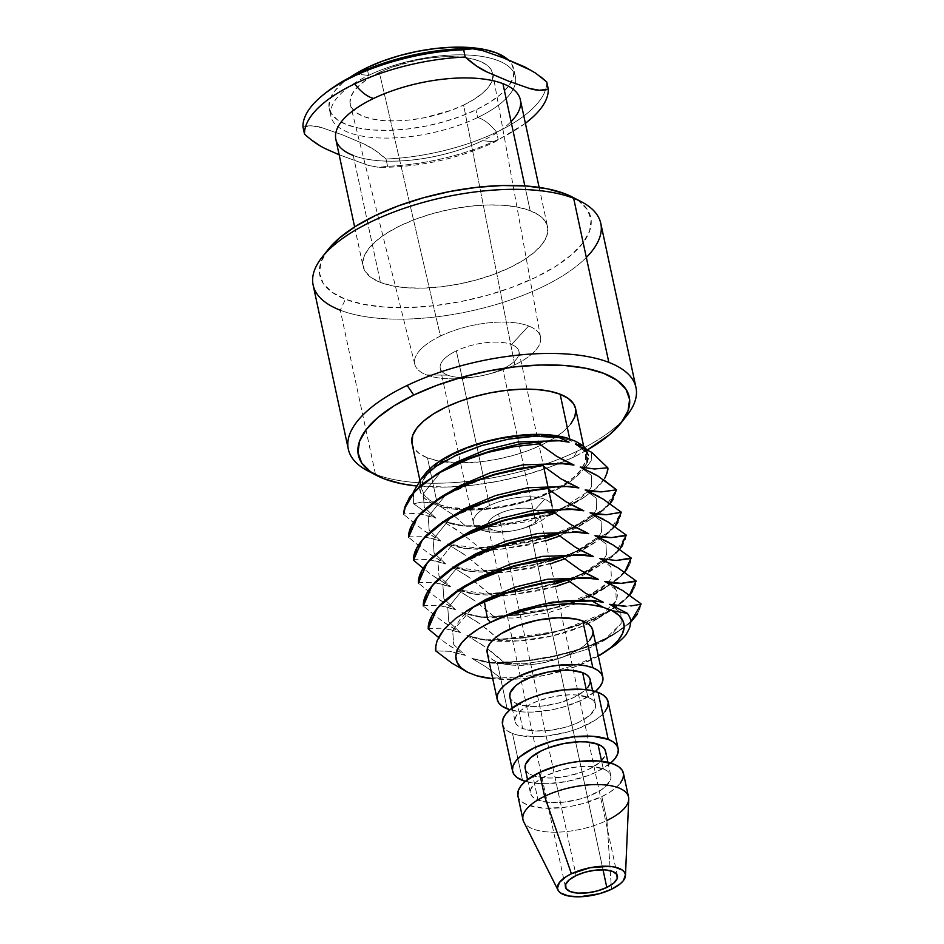 <?xml version="1.0" encoding="UTF-8"?>
<svg xmlns="http://www.w3.org/2000/svg" width="944" height="944" viewBox="0 0 944 944"><rect width="100%" height="100%" fill="white"/><g stroke="black" fill="none" stroke-linecap="round" stroke-linejoin="round"><path stroke-width="0.71" stroke-dasharray="4.72 3.54" d="M496.615 132.172A124.23 49.336 167.9 0 0 545.49 89.963A124.23 49.336 167.9 0 0 546.741 81.939A124.23 49.336 167.9 0 1 496.615 132.172C490.207 124.136 483.883 119.263 477.652 117.552A94.353 37.465 -12.1 0 1 384.692 138.084A94.353 37.465 -12.1 0 1 330.884 116.242A94.353 37.465 -12.1 0 1 368.632 75.367L367.322 69.278L368.632 75.367L356.336 74.175L368.632 75.367A94.353 37.465 -12.1 0 1 461.581 54.835A94.353 37.465 -12.1 0 1 515.389 76.688A94.353 37.465 -12.1 0 1 515.282 83.674A94.353 37.465 -12.1 0 1 477.652 117.552A94.353 37.465 -12.1 0 1 348.301 132.361A94.353 37.465 -12.1 0 1 368.632 75.367A94.353 37.465 -12.1 0 1 497.984 60.569A94.353 37.465 -12.1 0 1 477.652 117.552L476 109.858L477.652 117.552C483.883 119.263 490.207 124.136 496.615 132.172L498.172 139.441L496.615 132.172A124.23 49.336 167.9 0 1 386.025 159.017L387.583 166.286L378.615 167.348L368.632 165.495L339.144 154.769L368.632 165.495L380.42 167.407L387.583 166.286L386.025 159.017A124.23 49.336 167.9 0 0 496.615 132.172M525.383 123.275A124.23 49.336 -12.1 0 1 498.172 139.441A124.23 49.336 -12.1 0 1 387.583 166.286A124.23 49.336 -12.1 0 0 498.172 139.441L494.88 141.942L498.172 139.441M349.787 77.467A94.353 37.465 167.9 0 0 329.244 108.536A94.353 37.465 167.9 0 0 383.052 130.39A94.353 37.465 167.9 0 0 476 109.858L489.547 102.448L500.485 94.518L508.391 86.364L512.958 78.293L513.996 70.635L511.495 63.673L508.014 59.661A94.353 37.465 167.9 0 1 513.737 68.983L515.389 76.688M335.84 139.334A94.353 37.465 167.9 0 0 353.257 155.453L380.479 282.445A94.353 37.465 -12.1 0 1 363.062 266.326A94.353 37.465 -12.1 0 1 422.947 216.577A94.353 37.465 -12.1 0 1 530.15 210.654L524.852 185.909L530.15 210.654L539.354 215.456L545.313 221.462L547.827 228.424L546.777 236.083L542.222 244.142L534.316 252.296L523.377 260.237L509.819 267.636L494.172 274.244L477.039 279.778L459.055 284.026L440.942 286.846L423.372 288.109L407.029 287.778L392.551 285.867L380.479 282.445L371.275 277.642L365.316 271.636L362.803 264.674L363.853 257.016L368.42 248.956L376.314 240.803L387.252 232.861L400.811 225.451L416.457 218.855L433.603 213.32L451.574 209.072L469.699 206.252L487.257 204.978L503.6 205.308L518.079 207.232L530.15 210.654A94.353 37.465 -12.1 0 1 547.567 226.772A94.353 37.465 -12.1 0 1 487.694 276.521A94.353 37.465 -12.1 0 1 380.479 282.445L353.257 155.453A94.353 37.465 167.9 0 0 482.596 140.644A94.353 37.465 167.9 0 0 520.345 99.781M440.423 336.076A64.334 25.547 -12.1 0 1 528.616 325.975A64.334 25.547 -12.1 0 1 540.558 337.291A64.334 25.547 -12.1 0 1 514.751 364.832L463.61 105.067A72.9 28.957 167.9 0 0 492.851 73.844A72.9 28.957 167.9 0 0 465.888 57.667A72.9 28.957 167.9 0 0 379.37 72.464L440.423 336.076A64.334 25.547 167.9 0 0 426.57 374.933A64.334 25.547 167.9 0 0 476.791 376.632A64.334 25.547 167.9 0 0 489.063 374.001A64.334 25.547 167.9 0 0 514.751 364.832A64.334 25.547 167.9 0 0 528.616 325.975L511.518 344.548A40.226 15.977 -12.1 0 1 502.845 368.856A40.226 15.977 -12.1 0 1 486.774 374.579A40.226 15.977 -12.1 0 1 479.104 376.231A40.226 15.977 -12.1 0 1 447.704 375.157L426.57 374.933L447.704 375.157A40.226 15.977 167.9 0 0 502.845 368.856A40.226 15.977 167.9 0 0 518.94 351.428A40.226 15.977 167.9 0 0 511.518 344.548A40.226 15.977 167.9 0 0 456.365 350.861L483.67 478.219L456.365 350.861A40.226 15.977 167.9 0 0 440.27 368.29A40.226 15.977 167.9 0 0 447.704 375.157A40.226 15.977 -12.1 0 1 456.365 350.861A40.226 15.977 -12.1 0 1 511.518 344.548L528.616 325.975A64.334 25.547 167.9 0 0 440.423 336.076L379.37 72.464A72.9 28.957 167.9 0 0 350.283 104.406A72.9 28.957 167.9 0 0 392.197 120.938A72.9 28.957 167.9 0 0 463.61 105.067L514.751 364.832A64.334 25.547 -12.1 0 1 426.57 374.933A64.334 25.547 -12.1 0 1 414.77 364.254A64.334 25.547 -12.1 0 1 440.423 336.076M328.217 249.452A138.52 55.012 167.9 0 0 345.433 299.248L340.288 310.21L375.464 474.301A147.099 58.422 -12.1 0 1 372.538 473.109M489.535 505.559A40.226 15.977 -12.1 0 1 544.676 499.246A40.226 15.977 -12.1 0 1 552.098 506.114A40.226 15.977 -12.1 0 1 551.131 511.518A40.226 15.977 -12.1 0 1 536.015 523.542L502.845 368.856L536.015 523.542A40.226 15.977 167.9 0 0 551.131 511.518A40.226 15.977 167.9 0 0 544.676 499.246L535 509.748A26.585 10.561 -12.1 0 1 539.378 512.958A26.585 10.561 167.9 0 0 535 509.748A26.585 10.561 167.9 0 0 498.55 513.925L500.237 521.796L498.55 513.925A26.585 10.561 167.9 0 0 487.918 525.442A26.585 10.561 167.9 0 0 492.815 529.985L480.862 529.855A40.226 15.977 167.9 0 0 512.262 530.917A40.226 15.977 167.9 0 0 519.943 529.277A40.226 15.977 167.9 0 0 536.015 523.542A40.226 15.977 -12.1 0 1 480.862 529.855L492.815 529.985A26.585 10.561 167.9 0 0 529.277 525.82A26.585 10.561 -12.1 0 1 518.645 529.608A26.585 10.561 -12.1 0 1 513.583 530.693A26.585 10.561 -12.1 0 1 492.815 529.985A26.585 10.561 -12.1 0 1 498.55 513.925A26.585 10.561 -12.1 0 1 535 509.748L544.676 499.246A40.226 15.977 167.9 0 0 489.535 505.559A40.226 15.977 167.9 0 0 479.375 529.218A40.226 15.977 -12.1 0 1 473.44 522.976A40.226 15.977 -12.1 0 1 489.535 505.559L488.591 501.181L489.535 505.559M483.694 478.301L488.579 501.099L483.694 478.301M313.137 285.076A147.099 58.422 167.9 0 0 340.288 310.21A147.099 58.422 167.9 0 0 507.435 300.971A147.099 58.422 167.9 0 0 600.797 223.409M539.39 512.981A26.585 10.561 -12.1 0 1 529.277 525.82A26.585 10.561 167.9 0 0 539.909 514.291A26.585 10.561 167.9 0 0 539.39 512.981M367.782 470.855A147.099 58.422 167.9 0 0 375.464 474.301A147.099 58.422 167.9 0 0 577.126 451.22L573.822 457.002A138.52 55.012 -12.1 0 1 416.056 485.959L446.89 487.057L472.684 485.204L499.293 481.062L525.678 474.82L550.848 466.69L573.822 457.002L577.126 451.22A147.099 58.422 167.9 0 0 627.111 415.266M500.261 521.89L505.146 544.676L500.261 521.89M505.158 544.771L510.043 567.556L505.158 544.771M510.067 567.651L514.952 590.437L510.067 567.651M514.964 590.472L576.076 875.56L514.964 590.472M603.015 869.79L529.277 525.82L603.015 869.79M412.032 443.562A83.627 33.217 167.9 0 0 427.455 457.852L437.355 504.037A83.627 33.217 -12.1 0 1 421.933 489.747A83.627 33.217 -12.1 0 1 428.977 471.622L422.629 481.499L421.697 488.284L423.927 494.455L429.213 499.777L437.355 504.037L427.455 457.852A83.627 33.217 167.9 0 0 443.409 461.781M570.034 440.4L569.739 439.043L570.034 440.4L578.176 444.659L583.475 449.981L585.693 456.153L584.761 462.938L580.725 470.088L573.716 477.31L564.016 484.343L552.004 490.915L538.139 496.756L522.941 501.665L507.011 505.441L490.951 507.931L468.059 509.087A83.627 33.217 -12.1 0 0 550.258 491.741A83.627 33.217 -12.1 0 0 585.469 454.689A83.627 33.217 -12.1 0 0 578.578 444.943A83.627 33.217 -12.1 0 0 570.034 440.4A83.627 33.217 -12.1 0 0 428.977 471.611L443.373 460.082L455.386 453.521L469.251 447.668L484.449 442.771L500.379 438.995L516.439 436.494L532.015 435.373L546.493 435.668L559.332 437.367L570.034 440.4M606.945 820.454L611.476 889.26L606.945 820.454A53.985 21.441 -12.1 0 1 523.719 821.787A53.985 21.441 167.9 0 0 606.945 820.454L601.835 796.594L606.945 820.454A53.985 21.441 167.9 0 0 628.728 799.273M517.867 795.839A53.985 21.441 167.9 0 0 548.653 808.347A53.985 21.441 167.9 0 0 601.835 796.594L609.588 792.358L615.842 787.815L620.361 783.154M525.053 767.791L526.15 770.835L528.746 773.443L532.758 775.543L538.033 800.17A41.111 16.331 -12.1 0 1 530.445 793.149A41.111 16.331 -12.1 0 1 556.547 771.46A41.111 16.331 -12.1 0 1 603.263 768.888L601.623 761.253L603.263 768.888A41.111 16.331 -12.1 0 1 610.851 775.909A41.111 16.331 -12.1 0 1 584.761 797.586A41.111 16.331 -12.1 0 1 538.033 800.17L532.758 775.543L544.322 777.868L551.449 778.009L567.002 776.228L582.306 771.968L589.127 769.089L599.794 762.398L605.222 755.33L605.576 751.33A41.111 16.331 167.9 0 1 579.474 772.959A41.111 16.331 167.9 0 1 532.758 775.543A41.111 16.331 167.9 0 1 525.171 768.51M502.527 724.26A53.985 21.441 167.9 0 0 512.486 733.488L522.551 780.428L512.486 733.488L519.389 735.447L537.03 736.721L547.072 736.001L567.733 731.954L577.539 728.792L594.248 720.779L600.502 716.236L605.021 711.575M639.926 608.491L640.952 603.747C639.017 617.116 624.362 630.002 596.974 642.392C605.222 639.513 615.795 633.2 628.692 623.441L637.53 613.388L639.926 608.491M630.722 622.167L628.798 623.925C615.901 633.695 605.328 640.008 597.08 642.888L597.08 642.888C590.614 646.451 575.734 651.1 552.464 656.835L528.062 660.859L504.084 662.558L528.085 660.352L552.334 656.34C575.628 650.605 590.507 645.956 596.974 642.392C568.559 654.369 537.561 660.93 503.978 662.063L491.175 651.466M626.049 606.249L641.047 604.231L637.601 613.942M625.211 539.862L626.238 535.106L614.461 554.211L584.572 572.725L613.978 554.812L622.816 544.759L625.211 539.862M626.344 535.602L622.887 545.302C622.426 546.741 619.488 550.069 614.084 555.296C601.186 565.055 590.614 571.38 582.365 574.247L567.297 580.076M620.302 516.982L621.329 512.226L609.553 531.33L579.675 549.856L609.069 531.932L617.919 521.879L620.302 516.982M614.933 526.599L609.187 532.416C596.278 542.175 585.705 548.499 577.468 551.367L562.388 557.208M606.426 514.728L621.435 512.722L617.99 522.433M509.819 696.932A41.111 16.331 167.9 0 0 517.406 703.953L522.693 728.591A41.111 16.331 -12.1 0 1 515.105 721.558A41.111 16.331 -12.1 0 1 541.195 699.882A41.111 16.331 -12.1 0 1 587.911 697.297L586.283 689.675L587.911 697.297A41.111 16.331 -12.1 0 1 595.499 704.33A41.111 16.331 -12.1 0 1 569.409 726.007A41.111 16.331 -12.1 0 1 522.693 728.591L517.406 703.953L528.982 706.289L536.098 706.431L543.756 705.876L559.485 702.796L573.775 697.51L584.454 690.819L587.888 687.267M487.21 652.859A53.985 21.441 167.9 0 0 497.181 662.086L507.199 708.85L497.181 662.086A53.985 21.441 167.9 0 0 558.518 658.688A53.985 21.441 167.9 0 0 592.773 630.226M595.369 691.468A53.985 21.441 -12.1 0 1 509.949 709.782L522.398 711.906L531.743 712.095L552.169 709.758L562.447 707.327L581.209 700.389L595.369 691.468M590.33 680.412L590.236 679.751M509.713 696.212L510.798 699.244L513.406 701.864L517.406 703.953A41.111 16.331 167.9 0 0 564.134 701.38A41.111 16.331 167.9 0 0 590.224 679.692M598.331 656.115L576.17 666.405L546.198 675.054L530.622 677.721L515.377 679.149L492.768 678.748A85.774 34.067 -12.1 0 0 598.331 656.115M487.069 651.915L488.508 655.903L491.918 659.337L497.181 662.086L512.368 665.142L531.767 664.6L542.139 662.995L562.235 657.39L578.932 649.378L585.197 644.835L589.717 640.174M592.325 635.56L592.797 630.297M485.11 677.721L500.65 678.004L526.15 676.352L552.11 671.774L576.867 664.588L598.614 655.313L609.458 649.083M603.405 602.319L595.463 600.785L603.405 602.319M595.393 600.773L594.649 600.679M532.723 564.831L560.476 557.326L577.362 550.883C548.948 562.86 517.937 569.409 484.355 570.554L508.474 568.843L532.723 564.831M549.939 561.102L532.841 565.326L508.438 569.35L484.461 571.049L471.563 559.957M537.62 587.711L565.373 580.206L582.259 573.751C553.845 585.728 522.846 592.289 489.263 593.434L513.371 591.723L537.62 587.711M554.848 583.97L537.75 588.206L513.347 592.23L489.37 593.918L476.46 582.837M630.12 562.73L631.135 557.987C631.335 583.321 558.73 615.901 494.172 616.302L518.303 614.591L542.576 610.579C565.798 604.856 580.678 600.195 587.239 596.596C595.463 593.729 606.013 587.428 618.898 577.669L627.725 567.627L630.12 562.73M631.241 558.482L627.784 568.194C627.323 569.621 624.385 572.961 618.969 578.188C606.119 587.923 595.522 594.248 587.203 597.163C580.749 600.714 565.881 605.352 542.599 611.087L518.221 615.11L494.278 616.798L481.369 605.718M635.017 585.61L636.044 580.867C636.244 606.201 563.639 638.781 499.069 639.182L523.212 637.471L547.485 633.459C570.695 627.736 585.587 623.075 592.148 619.476C600.36 616.609 610.921 610.296 623.807 600.549L632.633 590.507L635.017 585.61M629.648 595.227L623.878 601.068C611.016 610.803 600.431 617.128 592.1 620.043C585.658 623.583 570.79 628.232 547.508 633.967L523.129 637.991L499.175 639.678L486.278 628.598M636.15 581.362L632.692 591.074M630.71 622.78L629.577 628.09M615.665 644.681L598.614 655.313L576.867 664.588L552.11 671.774L526.15 676.352L500.65 678.004L486.125 666.983L471.788 658.346L495.246 663.514L523.885 663.809L556.948 658.829L587.003 649.248L609.529 636.752L621.152 623.465L620.845 612.739L609.671 604.325L620.845 612.739L621.152 623.465L603.334 640.964L587.003 649.248L556.948 658.829L523.885 663.809L492.107 663.148L471.788 658.346L485.157 662.192M608.231 702.572L608.101 701.699M502.373 723.316L503.813 727.305L507.223 730.739L512.486 733.488A53.985 21.441 167.9 0 0 573.822 730.09A53.985 21.441 167.9 0 0 608.089 701.628M587.911 697.297L591.923 699.398L594.519 702.006L595.617 705.05L595.157 708.389L589.729 715.446L579.061 722.136L572.241 725.016L564.772 727.423L549.042 730.503L534.257 730.916L522.693 728.591L518.681 726.491L516.085 723.883L514.987 720.85L515.448 717.511L517.43 713.994L520.876 710.443L531.555 703.752L538.375 700.873L553.668 696.613L569.22 694.831L576.347 694.973L587.911 697.297M479.045 603.299L461.557 617.046L452.707 631.029L453.71 644.587L465.321 655.431L450.005 651.289L435.821 650.935L450.005 651.289L465.321 655.431L453.71 644.587L452.707 631.029L473.227 607.134M437.214 640.445L438.995 636.622M444.046 629.341L455.893 618.249M598.496 579.439L590.732 577.94L598.496 579.439M590.484 577.905L589.752 577.799M428.222 628.846L441.013 639.43M449.155 645.519L465.321 655.431L446.878 643.879L438.547 637.471M593.587 556.559L585.823 555.06L593.587 556.559M585.575 555.025L584.843 554.919M474.148 580.43L465.18 586.566L447.81 608.148L448.801 621.707L460.412 632.551L447.043 628.716M461.12 588.431L470.372 583.156M444.258 622.651L460.412 632.551L441.981 620.999L423.313 605.965L436.116 616.55M428.116 628.35L443.574 628.22L460.412 632.551L448.801 621.707L447.81 608.148L465.156 586.578L468.318 584.253M588.69 533.679L580.926 532.18L588.69 533.679M580.678 532.145L579.946 532.05M469.239 557.55L460.271 563.686L442.901 585.268L443.892 598.826L455.504 609.682L442.134 605.836M456.223 565.55L503.506 544.759L557.314 533.773M439.349 599.77L455.504 609.682L437.072 598.13L418.404 583.085L431.207 593.67M423.207 605.47L438.677 605.34L455.504 609.682L443.892 598.826L442.901 585.268L460.247 563.71L463.41 561.385M583.781 510.798L576.017 509.3L583.781 510.798M575.769 509.264L575.038 509.17M464.33 534.67L458.501 538.505M434.441 576.89L450.607 586.802L438.995 575.946L438.004 562.388L455.35 540.829L438.004 562.388L438.995 575.946L450.607 586.802L437.237 582.955M451.315 542.67L460.566 537.396M413.507 560.205L426.299 570.801M578.884 487.918L571.12 486.42L578.884 487.918M570.872 486.384L570.129 486.29M459.433 511.79L450.465 517.937L433.095 539.508L434.087 553.066L445.698 563.922L432.328 560.075M446.406 519.79L493.7 499.01L547.496 488.013L562.518 486.007M429.544 554.01L445.698 563.922L427.266 552.37L408.599 537.325L421.402 547.921M413.401 559.709L428.859 559.58L445.698 563.922L434.087 553.066L433.095 539.508L450.441 517.949L453.604 515.625M573.976 465.05L566.211 463.539L573.976 465.05M565.963 463.504L565.232 463.41M454.524 488.909L445.556 495.057L428.187 516.639L429.178 530.198L440.789 541.042L427.42 537.195M441.509 496.922L488.791 476.13L542.599 465.144M424.635 531.13L440.789 541.042L422.357 529.49L403.69 514.445L416.493 525.041M408.492 536.829L423.962 536.699L440.789 541.042L429.178 530.198L428.187 516.639L445.544 495.069L448.695 492.744M559.639 536.027L593.941 513.713L596.632 509.076L596.195 498.125L585.15 489.936L596.195 498.125L596.632 509.076L593.941 513.701L578.802 526.575L562.482 534.859L532.416 544.428L499.364 549.42L490.16 549.856M463.421 553.868L447.255 543.956L489.971 549.856L467.575 548.759L447.255 543.956L460.625 547.803M545.042 538.222L527.814 542.47L503.471 546.482L479.564 548.169L540.676 539.402L591.758 518.563L609.954 503.659M493.134 549.762L499.364 549.42L545.62 540.924M564.547 558.907L598.838 536.581L601.529 531.956L601.092 521.005L590.059 512.816L601.092 521.005L601.529 531.956L598.85 536.581L583.711 549.455L567.379 557.739L537.325 567.309L504.261 572.3L495.069 572.737M468.318 576.749L452.164 566.837L494.88 572.737L472.484 571.627L452.164 566.837L465.534 570.672M479.564 548.169L464.094 548.299L447.255 543.956L465.699 555.509L484.461 571.049C518.055 569.916 549.054 563.356 577.468 551.367L596.561 541.49L614.827 526.528M498.031 572.642L504.261 572.3L550.517 563.804M569.456 581.775L603.747 559.462L606.437 554.836L606.001 543.886L594.956 535.696L606.001 543.886L606.437 554.836L603.747 559.462L588.619 572.324L572.288 580.607L542.234 590.189L509.17 595.18L499.848 595.617M473.227 599.629L457.073 589.717L499.801 595.617L477.393 594.508L457.073 589.717L470.442 593.552M484.461 571.049L469.003 571.179L452.164 566.837L470.596 578.389L489.37 593.918C522.964 592.797 553.963 586.236 582.365 574.247L601.458 564.37L619.736 549.396M502.94 595.522L509.17 595.18L555.426 586.684M478.136 622.497L461.97 612.597L485.44 617.754L514.079 618.06L547.131 613.069L577.197 603.487L608.656 582.342L611.334 577.716L610.91 566.766L599.865 558.577L610.91 566.766L611.334 577.716L608.656 582.342L593.516 595.204L577.197 603.487L547.131 613.069L514.079 618.06L482.29 617.388L461.97 612.597L475.339 616.432M489.37 593.918L473.9 594.047L457.073 589.717L475.505 601.269L494.278 616.798L555.461 607.995L606.319 587.274L624.645 572.276M483.033 645.377L466.879 635.465C494.137 646.451 547.591 641.365 582.094 626.368C617.671 611.783 628.291 590.13 604.774 581.445L615.807 589.646L616.243 600.585L598.425 618.084L582.094 626.368L552.039 635.949L518.976 640.929L487.198 640.268L466.879 635.465L480.248 639.312M494.278 616.798L478.809 616.928L461.97 612.597L480.402 624.137L499.175 639.678L560.37 630.875L611.228 610.143L629.542 595.157M499.175 639.678L483.717 639.808L466.879 635.465L485.31 647.018L504.084 662.558C537.667 661.425 568.677 654.876 597.08 642.888L616.172 632.999L630.722 621.99M610.721 763.059A53.985 21.441 -12.1 0 1 525.301 781.372L537.738 783.485L547.095 783.673L567.509 781.337L587.605 775.744L596.549 771.968L610.721 763.059M601.517 491.859L616.526 489.842L613.093 499.529M594.543 468.991L607.759 467.764M561.149 440.647L569.067 442.17L555.863 440.258M615.405 494.101L616.42 489.346L604.656 508.45L574.766 526.976L604.184 509.028L613.01 498.987L615.405 494.101M414.062 513.465L403.584 513.961L419.065 513.831L435.892 518.162L424.835 511.742L413.625 503.742L422.086 502.043L431.538 503.022L440.317 506.421L452.79 514.61L465.38 525.808L454.288 524.652L442.358 521.076L460.79 532.64L479.458 547.673L503.589 545.962L527.861 541.939C551.084 536.227 565.975 531.566 572.536 527.967M610.036 503.718L604.29 509.524C591.381 519.294 580.808 525.619 572.548 528.498L557.491 534.328M504.084 662.558L488.614 662.688L471.788 658.346L486.125 666.983L500.65 678.004L489.063 678.193L476.626 675.751M418.298 582.59L433.768 582.46L450.607 586.802L432.163 575.25L423.089 568.241M413.425 491.871L413.625 503.742L424.835 511.742L435.892 518.162L424.281 507.317L423.29 493.759L440.6 472.212L423.29 493.759L424.281 507.317L435.892 518.162L421.048 514.091M403.584 513.961L404.268 509.052M569.067 442.17L560.323 440.529M449.627 466.029L443.692 469.935M564.677 531.177L523.271 542.847L479.458 547.673M456.837 529.808L442.358 521.076L465.817 526.245L494.455 526.54L547.862 515.719M554.742 513.147L589.032 490.833L591.723 486.195L591.286 475.257L580.241 467.056L591.286 475.257L591.723 486.195L589.032 490.833L573.905 503.695L557.574 511.978L527.519 521.56L494.455 526.54L462.678 525.879L442.358 521.076L454.288 524.652L465.38 525.808L489.204 525.537L514.397 522.374L539.225 516.628L550.057 513.217L539.225 516.628L514.397 522.374L489.204 525.537L465.38 525.808L452.79 514.61L440.317 506.421A85.774 34.067 167.9 0 0 465.97 510.008A85.774 34.067 167.9 0 0 582.814 469.864L587.734 461.876L588.796 455.905L586.472 449.32L588.796 455.905L587.734 461.876L584.041 468.153A85.774 34.067 167.9 0 0 582.129 445.556A85.774 34.067 167.9 0 0 576.253 441.615M440.659 472.165L443.798 469.864M591.652 452.306L591.192 460.637L588.006 465.227L582.814 469.864L588.006 465.227L591.192 460.637L591.652 452.306M584.135 467.953L586.814 463.327L586.377 452.377L575.344 444.187L586.377 452.377L586.814 463.327L584.135 467.953M553.349 512.049L561.999 508.686L583.062 498.078L595.865 488.709L604.892 477.994C603.452 480.862 600.443 484.437 595.865 488.709L581.244 499.164L553.349 512.049M623.571 774.151L623.441 773.278M517.725 794.895L519.153 798.884L522.563 802.317L527.826 805.067L543.024 808.123L562.423 807.58L572.784 805.964L583.073 803.533L601.835 796.594A53.985 21.441 167.9 0 0 623.429 773.207M603.263 768.888L607.263 770.977L609.871 773.596L610.957 776.629L610.508 779.968L605.069 787.036L600.313 790.494L587.581 796.594L580.112 799.002L564.382 802.081L549.609 802.494L538.033 800.17L534.033 798.069L531.425 795.462L530.339 792.429L530.788 789.09L536.227 782.021L546.895 775.331L561.184 770.044L576.914 766.965L584.572 766.41L591.687 766.552L603.263 768.888M445.698 460.495L453.616 456.424M425.001 474.018A85.774 34.067 167.9 0 0 422.593 477.463A85.774 34.067 167.9 0 0 431.538 503.022L422.086 502.043L413.625 503.742L413.059 493.24M424.942 474.089L421.213 480.095L419.537 486.785L420.741 492.969L424.788 498.444L431.538 503.022L440.317 506.421L456.648 509.43L476.13 509.961L497.453 507.955L519.188 503.553L539.897 497.063L558.175 488.909L572.807 479.635L582.814 469.864L587.51 460.365L587.262 453.108L583.321 446.701L575.852 441.414M468 509.087L448.058 507.07L437.355 504.037A83.627 33.217 -12.1 0 0 468 509.087M443.42 461.781A83.627 33.217 167.9 0 0 459.126 462.926A83.627 33.217 167.9 0 0 575.569 408.504M587.475 449.863L573.822 457.002A138.52 55.012 -12.1 0 0 587.463 449.863M412.056 443.68L414.027 448.282L419.313 453.592L427.455 457.852L438.158 460.884L459.126 462.926L481.051 461.758L497.11 459.256L513.04 455.48L528.239 450.583L542.104 444.73L554.116 438.169L563.816 431.137L570.825 423.903M575.793 409.967L575.58 408.61M479.434 529.242A40.226 15.977 167.9 0 0 480.862 529.855A40.226 15.977 -12.1 0 1 479.434 529.242M623.701 419.266A147.099 58.422 -12.1 0 1 577.126 451.22A147.099 58.422 -12.1 0 1 375.464 474.301L340.288 310.21L345.433 299.248A138.52 55.012 167.9 0 0 529.926 280.038A138.52 55.012 167.9 0 0 572.43 197.095M586.33 257.464A147.099 58.422 -12.1 0 1 340.288 310.21M328.182 249.499L321.031 261.913L319.497 273.158L323.178 283.389L331.934 292.192L345.433 299.248L363.157 304.275L384.432 307.095L408.422 307.579L434.205 305.714L460.814 301.573L487.198 295.33L512.368 287.2L535.342 277.512L555.237 266.645L571.297 254.986L582.896 243.021L589.599 231.186L591.133 219.928L587.451 209.71L578.696 200.907L572.76 197.272M302.953 126.874L311.945 125.847L321.904 127.688L342.802 134.992L364.065 144.007L374.969 150.249L386.025 159.017C378.414 152.196 371.098 147.181 364.065 144.007L342.802 134.992L321.904 127.688C315.084 125.505 308.759 125.233 302.953 126.874M326.494 149.187L319.379 145.341M310.647 139.393L304.511 134.131M349.776 77.467L342.495 83.013L334.589 91.167L330.034 99.226L328.984 106.896L331.486 113.858L337.456 119.853L346.649 124.655L358.72 128.089L373.21 130.001L389.542 130.331L407.112 129.057L425.237 126.248L443.208 121.988L460.353 116.454L476 109.858A94.353 37.465 167.9 0 0 511.2 82.14A94.353 37.465 167.9 0 0 513.737 68.983M379.37 72.464L391.465 67.366L418.593 59.802L432.6 57.631L446.17 56.652L458.796 56.9L469.994 58.386L479.316 61.03L486.431 64.735L491.033 69.372L492.98 74.777L492.166 80.677L488.638 86.907L482.537 93.208L474.077 99.344L463.61 105.067L451.515 110.165L424.387 117.729L410.38 119.9L396.81 120.879L384.184 120.631L372.986 119.145L363.664 116.501L356.549 112.784L351.947 108.159L350.012 102.778L350.814 96.854L354.342 90.624L360.443 84.323L368.903 78.187L379.37 72.464M353.257 155.453A94.353 37.465 167.9 0 0 482.596 140.644L494.88 141.942L482.596 140.644M540.641 76.724L531.72 70.67M473.829 48.852L471.717 48.71M329.244 108.536L330.884 116.242M354.625 226.938L363.062 266.326M540.558 337.291L493.016 74.8M476.791 376.632L479.104 376.231M489.063 374.001L486.774 374.579M518.94 351.428L543.567 466.324M547.709 485.629L548.476 489.204M512.262 530.917L513.583 530.693M519.943 529.277L518.645 529.608M617.4 875.749L544.523 535.826M544.523 535.803L539.909 514.291M419.927 480.437L421.933 489.747M527.531 779.555L530.445 793.149M512.191 707.976L515.105 721.558M592.596 690.748L595.499 704.33M578.802 526.575L591.723 518.645M467.575 548.759L463.197 548.193M583.711 549.455L596.632 541.526M472.484 571.627L468.106 571.061M588.619 572.324L601.529 564.394M477.393 594.508L473.015 593.941M593.516 595.204L606.437 587.274M482.29 617.388L477.912 616.821M598.425 618.084L611.346 610.154M487.198 640.268L482.821 639.702M603.334 640.964L616.243 633.035M492.107 663.148L487.718 662.582M607.936 762.327L610.851 775.909M573.905 503.695L583.062 498.078M462.678 525.879L458.3 525.312M583.652 446.229L585.469 454.689M565.444 887.077L497.83 571.722M497.818 571.651L492.933 548.842M492.91 548.771L488.024 525.961M473.44 522.976L470.254 508.143M470.254 508.108L465.357 485.263M465.345 485.228L440.27 368.29M414.77 364.254L350.283 104.406M539.13 187.384L547.567 226.772M525.407 123.381L494.88 141.942C458.926 158.58 420.764 167.064 380.42 167.407"/><path stroke-width="1.42" d="M540.641 76.724L546.741 81.939L548.299 89.196A124.23 49.336 -12.1 0 1 525.383 123.275A124.23 49.336 -12.1 0 0 548.299 89.196L546.741 81.939L535.626 73.125L524.722 66.894L503.471 57.879L482.573 50.587L472.614 48.758L463.657 49.784L465.215 57.053C472.838 63.921 480.177 68.936 487.222 72.11L508.462 81.09L529.372 88.417C536.192 90.612 542.505 90.872 548.299 89.196L539.343 90.258L529.372 88.417L508.462 81.09L487.222 72.11L476.295 65.868L465.215 57.053L463.657 49.784A124.23 49.336 167.9 0 0 353.08 76.629A124.23 49.336 167.9 0 0 314.789 102.518A124.23 49.336 167.9 0 0 302.953 126.874L304.511 134.131L302.953 126.874A124.23 49.336 167.9 0 1 353.08 76.629L356.336 74.175L353.08 76.629A124.23 49.336 167.9 0 1 463.657 49.784L470.785 48.687C437.001 48.25 392.905 56.77 356.336 74.175C341.858 81.042 329.362 89.184 318.836 98.589M349.776 77.467L366.98 67.673A94.353 37.465 167.9 0 1 508.014 59.661L496.332 52.864L484.26 49.442L469.77 47.53L453.439 47.2L435.868 48.463L417.744 51.283L399.772 55.543L382.627 61.077L366.98 67.673L367.322 69.278L366.98 67.673A94.353 37.465 167.9 0 0 349.787 77.467M539.13 187.384L520.345 99.781A94.353 37.465 167.9 0 0 502.928 83.662L524.852 185.909L502.928 83.662A94.353 37.465 167.9 0 0 373.588 98.459A94.353 37.465 167.9 0 0 335.84 139.334L354.625 226.938M620.892 423.136L627.111 415.266A147.099 58.422 167.9 0 0 608.833 362.378A147.099 58.422 -12.1 0 1 635.973 387.5L600.797 223.409A147.099 58.422 167.9 0 0 573.645 198.275L565.196 193.85A138.52 55.012 167.9 0 0 437.225 194.228A138.52 55.012 167.9 0 0 328.217 249.452L321.998 257.323A147.099 58.422 -12.1 0 1 437.756 198.688A147.099 58.422 -12.1 0 1 573.645 198.275A147.099 58.422 167.9 0 0 406.498 207.515A147.099 58.422 167.9 0 0 313.137 285.076L348.312 449.179A147.099 58.422 -12.1 0 1 407.159 385.459A147.099 58.422 -12.1 0 1 608.833 362.378L573.645 198.275L608.833 362.378A147.099 58.422 167.9 0 0 407.159 385.459A147.099 58.422 167.9 0 0 367.782 470.855L376.68 475.493A138.52 55.012 -12.1 0 1 413.767 395.064L407.159 385.459L413.767 395.064L436.742 385.376L461.911 377.258L488.296 371.004L514.905 366.874L540.7 365.009L564.689 365.493L585.953 368.302L603.676 373.34L617.175 380.385L625.931 389.199L629.613 399.418L628.079 410.664L621.376 422.511L609.777 434.476L587.475 449.863A138.52 55.012 -12.1 0 0 620.892 423.136A138.52 55.012 -12.1 0 0 576.277 366.685A138.52 55.012 -12.1 0 0 413.767 395.064L393.872 405.944L377.812 417.59L366.213 429.567L359.511 441.403L357.977 452.648L361.658 462.879L370.414 471.681L383.913 478.738L401.637 483.765L416.056 485.959A138.52 55.012 -12.1 0 1 376.68 475.493M340.288 310.21A147.099 58.422 -12.1 0 1 321.998 257.323M372.538 473.109A147.099 58.422 -12.1 0 1 348.312 449.179M576.076 875.56A26.585 10.561 -12.1 0 1 602.272 869.778A26.585 10.561 -12.1 0 1 617.435 875.926A26.585 10.561 -12.1 0 1 606.803 887.443L603.015 869.79L606.803 887.443L613.706 883.124L617.211 878.557L616.798 874.427L612.526 871.383L605.045 869.884L595.487 870.144L585.315 872.138L576.076 875.56L569.173 879.879L565.668 884.457L566.07 888.575L570.353 891.62L577.834 893.13L587.392 892.859L597.564 890.865L606.803 887.443A26.585 10.561 -12.1 0 1 580.607 893.236A26.585 10.561 -12.1 0 1 565.444 887.077A26.585 10.561 -12.1 0 1 576.076 875.56M583.652 446.229L575.569 408.504A83.627 33.217 167.9 0 0 560.134 394.214L569.739 439.043L560.134 394.214A83.627 33.217 167.9 0 0 465.097 399.477A83.627 33.217 167.9 0 0 412.032 443.562L419.927 480.437M620.361 783.154L622.981 778.54L623.571 774.151L622.143 770.174L618.733 766.74L613.47 763.991L598.272 760.935L578.873 761.466L568.512 763.082L558.223 765.513L539.461 772.452L544.582 796.311L571.403 873.755A34.68 13.771 -12.1 0 1 607.145 866.238A34.68 13.771 -12.1 0 1 625.471 875.654A34.68 13.771 -12.1 0 1 611.476 889.26A34.68 13.771 -12.1 0 1 557.998 890.121A34.68 13.771 -12.1 0 1 571.403 873.755L544.582 796.311A53.985 21.441 167.9 0 0 523.719 821.787A53.985 21.441 -12.1 0 1 522.988 819.699A53.985 21.441 -12.1 0 1 544.582 796.311L539.461 772.452A53.985 21.441 167.9 0 0 517.867 795.839L522.988 819.699M605.682 751.99L604.585 748.958L601.989 746.35L597.977 744.25L601.623 761.253L597.977 744.25A41.111 16.331 167.9 0 0 551.261 746.834A41.111 16.331 167.9 0 0 525.171 768.51L527.531 779.555M605.021 711.575L607.629 706.962L608.231 702.572L606.791 698.595L603.381 695.162L598.118 692.412A53.985 21.441 167.9 0 0 536.782 695.799A53.985 21.441 167.9 0 0 502.527 724.26L512.592 771.213A53.985 21.441 -12.1 0 1 546.847 742.751A53.985 21.441 -12.1 0 1 608.184 739.353L598.118 692.412L591.215 690.453L582.932 689.356L563.533 689.887L542.883 693.934L533.065 697.097L524.121 700.873L510.102 709.652L505.583 714.325L502.975 718.939L502.538 724.331M610.567 763.189L615.087 758.516L617.695 753.902L618.296 749.524L616.857 745.536L613.447 742.102L608.184 739.353A53.985 21.441 -12.1 0 1 618.143 748.58L608.089 701.628A53.985 21.441 167.9 0 0 598.118 692.412L608.184 739.353L592.997 736.308L573.598 736.839L552.948 740.887L534.186 747.825L520.168 756.604L515.648 761.265L513.04 765.879L512.439 770.269L513.878 774.245L517.288 777.679L525.301 781.372A53.985 21.441 -12.1 0 1 522.551 780.428A53.985 21.441 -12.1 0 1 512.592 771.213M630.722 621.99L641.047 604.231L630.899 605.942M637.601 613.942L630.722 622.167M619.736 549.396L626.238 535.106L611.323 537.608L603.334 537.278L594.956 535.696L608.88 542.399M582.259 573.751L584.584 572.725L582.259 573.751M614.827 526.528L621.329 512.226L606.426 514.728L598.437 514.397L590.059 512.816L603.971 519.519M577.362 550.883L579.675 549.856L577.362 550.883M617.99 522.433L614.933 526.599M587.888 687.267L589.882 683.751L590.33 680.412L589.245 677.379L586.649 674.771L582.637 672.671L586.283 689.675L582.637 672.671A41.111 16.331 167.9 0 0 535.921 675.255A41.111 16.331 167.9 0 0 509.819 696.932L512.191 707.976M602.803 677.001L592.773 630.226A53.985 21.441 167.9 0 0 582.814 621.01A53.985 21.441 167.9 0 0 521.477 624.397A53.985 21.441 167.9 0 0 487.21 652.859L497.24 699.634A53.985 21.441 -12.1 0 1 531.496 671.172A53.985 21.441 -12.1 0 1 592.844 667.774L582.814 621.01L592.844 667.774A53.985 21.441 -12.1 0 1 602.803 677.001A53.985 21.441 -12.1 0 1 595.369 691.468M595.216 691.61L599.747 686.937L602.355 682.323L602.956 677.945L601.517 673.957L598.107 670.523L592.844 667.774L585.929 665.815L577.645 664.729L558.246 665.26L547.886 666.877L537.596 669.308L518.834 676.246L511.082 680.482L504.828 685.025L500.308 689.686L497.689 694.3L497.099 698.69L498.526 702.666L501.948 706.1L509.949 709.782A53.985 21.441 -12.1 0 1 507.199 708.85A53.985 21.441 -12.1 0 1 497.24 699.634M592.596 690.748L590.224 679.692A41.111 16.331 167.9 0 0 582.637 672.671L571.061 670.346L563.946 670.205L548.393 671.986L533.089 676.246L520.368 682.347L515.601 685.804L510.161 692.872L509.831 696.991M487.057 678.016A85.774 34.067 -12.1 0 1 476.626 675.751L487.057 678.016A85.774 34.067 -12.1 0 0 492.768 678.748L476.626 675.751L467.835 672.352L461.085 667.774L457.049 662.299L455.834 656.115L457.51 649.425L462.005 642.475L469.168 635.489L478.761 628.704L490.443 622.367L505.418 616.09L535.047 607.783L550.364 605.234L565.326 603.9L579.463 603.806L592.277 604.974L603.369 607.346L612.16 610.744L618.898 615.323L622.946 620.798L624.161 626.981L622.485 633.66L617.99 640.622L610.815 647.608L598.331 656.115A85.774 34.067 -12.1 0 0 603.24 653.118A85.774 34.067 -12.1 0 0 612.16 610.744L627.418 613.34L612.16 610.744L603.369 607.346L590.909 600.419L567.061 600.738L554.163 602.225L541.054 604.573L515.271 611.724C504.981 615.464 497.252 618.745 492.084 621.6A85.774 34.067 -12.1 0 1 603.369 607.346L590.909 600.419L603.405 602.319L589.445 595.593M592.926 631.17L591.487 627.194L588.077 623.76L582.814 621.01L575.911 619.052L558.27 617.765L537.856 620.102L517.76 625.707L501.052 633.719L494.798 638.25L490.278 642.923L487.67 647.537L487.234 652.929M589.717 640.174L592.325 635.56M603.24 653.118L615.665 644.681C622.509 638.793 626.167 635.076 626.651 633.554L629.577 628.09L630.71 622.78C631.17 620.385 630.073 617.234 627.418 613.34C630.073 617.246 631.17 620.397 630.71 622.78L630.71 622.863M595.971 600.856L552.429 602.119L519.979 609.966L490.538 622.403L487.611 619.264L484.414 602.071A107.215 42.574 167.9 0 0 472.189 607.7L455.893 618.249L444.046 629.341L437.214 640.445C435.585 646.534 435.125 650.027 435.821 650.935L451.952 663.172L467.835 672.352A85.774 34.067 -12.1 0 1 490.443 622.367M490.538 622.403L492.084 621.6C497.228 618.768 504.946 615.476 515.271 611.724L541.054 604.573L567.061 600.738L590.909 600.419L603.405 602.319L585.551 593.233L567.12 579.533L542.328 583.073L517.418 589.162L493.618 597.505L472.189 607.7A107.215 42.574 -12.1 0 1 484.414 602.071L506.916 593.044L524.805 587.616L546.234 582.861L567.226 580.029C538.257 582.873 510.645 590.212 484.414 602.071L487.611 619.264L490.538 622.403L519.979 609.966L552.429 602.119L595.393 600.773M470.372 583.156L514.338 565.857L562.317 557.149L538.434 560.004L514.515 565.704C491.659 573.102 477.015 578.884 470.572 583.05C462.477 586.472 452.164 593.906 439.633 605.352L431.172 617.081L428.954 622.78L428.222 628.846L431.325 617.482C431.738 615.83 434.559 611.936 439.774 605.8C452.27 594.401 462.619 586.956 470.832 583.463C477.157 579.356 491.777 573.598 514.704 566.176L538.717 560.465L562.317 557.149C498.951 562.105 427.148 598.791 428.222 628.846L437.131 608.278L461.12 588.431M557.314 533.773L533.525 537.124L509.618 542.824C486.75 550.222 472.106 556.004 465.663 560.17C457.569 563.603 447.267 571.026 434.736 582.472L426.263 594.201L424.057 599.9L423.313 605.965L426.417 594.614C426.83 592.95 429.65 589.056 434.877 582.932C447.373 571.521 457.722 564.075 465.923 560.583C472.248 556.476 486.88 550.718 509.795 543.296L533.808 537.584L557.42 534.269C494.042 539.225 422.239 575.923 423.313 605.965L432.234 585.41L456.223 565.55M460.566 537.396L504.521 520.109L552.511 511.388L528.616 514.244L504.71 519.943C481.853 527.342 467.197 533.124 460.766 537.289C452.672 540.723 442.358 548.157 429.827 559.591L421.366 571.321L419.148 577.02L418.404 583.085L421.508 571.734C421.933 570.07 424.753 566.176 429.968 560.052C442.465 548.641 452.813 541.195 461.014 537.714C467.351 533.596 481.971 527.838 504.887 520.415L528.911 514.704L552.511 511.388C489.145 516.356 417.342 553.042 418.404 583.085L427.325 562.53L451.315 542.67M562.518 486.007L578.884 487.918L562.518 486.007L523.719 491.364L499.801 497.063C476.944 504.462 462.3 510.244 455.858 514.421C447.763 517.843 437.45 525.277 424.918 536.711L416.457 548.452L414.239 554.14L413.507 560.205L416.611 548.853C417.024 547.19 419.844 543.296 425.06 537.171C437.556 525.761 447.904 518.315 456.117 514.834C462.442 510.728 477.062 504.957 499.99 497.535L524.003 491.824L547.603 488.508C484.237 493.476 412.434 530.162 413.507 560.205L422.428 539.649L446.406 519.79M542.599 465.144L518.811 468.484L494.904 474.195C472.047 481.593 457.392 487.375 450.949 491.541C442.866 494.963 432.553 502.397 420.021 513.843L411.56 525.572L409.342 531.271L408.599 537.325L411.702 525.973C412.115 524.309 414.935 520.415 420.163 514.291C432.659 502.881 443.007 495.435 451.208 491.954C457.533 487.847 472.165 482.077 495.081 474.667L519.094 468.944L542.706 465.628C479.328 470.596 407.537 507.282 408.599 537.325L417.519 516.769L441.509 496.922M562.388 557.208L549.939 561.102M567.297 580.076L554.848 583.97M624.645 572.276L631.135 557.987L616.231 560.488L599.865 558.577L613.777 565.279M629.542 595.157L636.044 580.867L621.14 583.368L613.152 583.026L604.774 581.445L618.686 588.147M632.692 591.074L629.648 595.227M629.577 628.09L626.651 633.554C626.179 635.076 622.521 638.781 615.665 644.681M624.126 606.26L609.671 604.325L627.418 613.34L609.671 604.325L626.049 606.249M476.626 675.751L467.835 672.352L451.952 663.172L435.821 650.935L435.821 645.779L437.214 640.445M438.995 636.622L444.046 629.341M455.893 618.249L472.189 607.7C500.886 592.478 532.534 583.085 567.12 579.533L582.129 577.516L591.074 577.976L547.52 579.238L515.082 587.085L485.629 599.523L466.312 611.122M590.118 577.858L598.496 579.439L584.584 572.737M473.227 607.134L485.629 599.523L515.082 587.085L547.52 579.238L590.484 577.905M468.318 584.253L480.732 576.654L510.173 564.217L542.623 556.358L585.575 555.025M585.221 554.978L593.587 556.559L577.221 554.647L562.211 556.653L577.221 554.647L586.165 555.096L542.623 556.358L510.173 564.217L480.732 576.654L461.262 588.336M557.42 534.269L575.746 547.473L593.587 556.559L579.675 549.856M463.41 561.385L475.823 553.774L505.264 541.337L537.714 533.49L580.678 532.145M580.312 532.097L588.69 533.679L572.324 531.767L581.268 532.215L537.714 533.49L505.264 541.337L475.823 553.774L456.353 565.456M552.511 511.388L570.837 524.593L588.69 533.679L574.778 526.976L564.677 531.177M458.501 538.505L470.914 530.894L500.367 518.457L532.805 510.61L575.769 509.264M575.403 509.229L583.781 510.798L567.415 508.887L552.405 510.893L567.415 508.887L576.359 509.335L532.805 510.61L500.367 518.457L470.914 530.894L451.444 542.576M547.603 488.508L565.928 501.712L583.781 510.798L569.869 504.096M453.604 515.625L466.017 508.014L495.458 495.576L527.908 487.729L570.872 486.384M570.506 486.349L527.908 487.729L495.458 495.576L466.017 508.014L446.547 519.696M542.706 465.628L561.031 478.844L578.884 487.918L564.96 481.228M448.695 492.744L461.109 485.133L490.55 472.696L523 464.849L565.963 463.504M565.598 463.469L573.976 465.05L557.609 463.126L566.553 463.587L523 464.849L490.55 472.696L461.109 485.133L441.639 496.815M488.532 452.259C440.777 465.994 403.678 492.567 403.69 514.445L405.448 506.114L410.227 497.488C414.428 491.635 420.387 485.9 428.092 480.272L440.636 472.177L455.22 464.684C458.041 462.808 469.144 458.666 488.532 452.259L514.185 446.677L488.532 452.259A107.215 42.574 167.9 0 0 475.068 456.094A107.215 42.574 -12.1 0 1 488.532 452.259M539.142 443.822L543.744 441.084L539.142 443.822L514.185 446.677L539.142 443.822L556.783 456.377L573.976 465.05L560.736 458.737M490.16 549.856L493.134 549.762M609.954 503.659L616.526 489.842L601.517 491.859L593.528 491.517L585.15 489.936L599.062 496.638M545.62 540.924L559.639 536.027M495.069 572.737L498.031 572.642M550.517 563.804L564.547 558.907M499.848 595.617L502.94 595.522M555.426 586.684L569.456 581.775M618.143 748.58A53.985 21.441 -12.1 0 1 610.721 763.059M404.268 509.052L414.687 491.411L436.529 474.077L475.068 456.094L492.556 450.359L518.952 444.14L555.863 440.258L518.952 444.14L492.556 450.359L475.068 456.094C462.678 460.66 453.108 464.79 446.37 468.495L423.644 483.104C413.684 492.272 408.776 497.488 408.929 498.739L405.035 506.48L403.584 513.961M640.952 603.747L622.627 590.531L604.774 581.445L621.14 583.368L636.15 581.362M636.044 580.867L617.718 567.663L599.865 558.577L616.231 560.488L631.241 558.482M631.135 557.987L612.809 544.782L594.956 535.696L611.323 537.608L626.344 535.602M626.238 535.106L607.912 521.902L590.059 512.816L606.426 514.728M621.329 512.226L603.004 499.022L585.15 489.936L601.517 491.859M603.853 479.953L616.526 489.842L598.095 476.142L580.241 467.056L594.543 468.991L580.241 467.056L595.888 474.785M576.288 441.639L576.253 441.615A85.774 34.067 167.9 0 0 576.206 441.591A85.774 34.067 167.9 0 0 575.852 441.414L582.991 445.674L586.484 449.32L582.991 445.674L575.344 444.187L591.652 452.306L607.759 467.764C608.349 468.967 607.393 472.378 604.892 477.994L607.098 472.802L607.759 467.764L591.652 452.306L575.344 444.187L582.991 445.674L575.852 441.414L567.073 438.016L557.928 437.025L569.067 442.17L557.928 437.025L534.729 436.222L521.89 437.225L508.509 439.149L481.711 445.58L456.79 454.937L435.963 466.43L421.083 479.115L413.425 491.871L421.083 479.115L435.963 466.43L445.698 460.495M562.317 557.149L580.643 570.353L598.496 579.439L582.129 577.516L567.226 580.029M572.536 527.967L574.766 526.976M557.491 534.328L545.042 538.222M613.093 499.529L610.036 503.718M438.547 637.471L428.222 628.846M423.089 568.241L413.507 560.205M607.936 762.327L605.564 751.282A41.111 16.331 167.9 0 0 597.977 744.25L586.413 741.925L579.286 741.783L563.733 743.565L548.44 747.825L541.62 750.704L530.941 757.395L525.513 764.451L525.183 768.569M555.863 440.258L569.067 442.17M561.645 440.706L518.103 441.969L485.653 449.816L456.2 462.253L436.73 473.947M443.692 469.935L440.659 472.165M547.862 515.719L554.742 513.147M443.798 469.864L456.2 462.253L485.653 449.816L518.103 441.969L561.149 440.647M550.057 513.217L553.349 512.049L550.057 513.217M607.759 467.764L594.543 468.991M625.471 875.654L628.728 799.273A53.985 21.441 167.9 0 0 600.207 784.617A53.985 21.441 167.9 0 0 544.582 796.311A53.985 21.441 -12.1 0 1 597.764 784.57A53.985 21.441 -12.1 0 1 628.539 797.066L623.429 773.207A53.985 21.441 167.9 0 0 592.643 760.711A53.985 21.441 167.9 0 0 539.461 772.452L525.454 781.231L520.935 785.904L518.315 790.517L517.89 795.91M453.616 456.424L481.711 445.58L508.509 439.149L534.729 436.222L567.073 438.016A85.774 34.067 167.9 0 0 425.001 474.018L419.254 481.287M413.059 493.24L413.425 491.871M628.539 797.066A53.985 21.441 -12.1 0 1 606.945 820.454M575.852 441.414L567.073 438.016L555.78 435.609L542.717 434.464L528.31 434.606L497.5 438.712L482.136 442.524L467.528 447.362L454.147 453.037L442.465 459.374L432.871 466.159L424.942 474.089M571.403 873.755L590.059 867.725L609.187 866.344L614.509 867.052L622.332 870.073L624.527 872.28L625.447 874.84L623.382 880.622L620.479 883.619L611.476 889.26L599.428 893.72L579.699 896.788L568.371 895.962L560.547 892.93L558.352 890.723L557.432 888.162L559.497 882.392L566.424 876.469L571.403 873.755M575.58 408.61L573.574 403.796L568.276 398.474L560.134 394.214L549.432 391.182L536.593 389.483L522.115 389.199L506.539 390.32L490.479 392.81L474.549 396.586L459.35 401.495L445.485 407.336L433.473 413.909L423.773 420.941L416.776 428.163L412.729 435.314L412.056 443.68M570.825 423.903L574.861 416.764L575.793 409.967M635.973 387.5A147.099 58.422 -12.1 0 1 623.701 419.266M581.327 201.733L572.43 197.095A138.52 55.012 167.9 0 0 565.196 193.85L573.645 198.275A147.099 58.422 -12.1 0 1 581.327 201.733A147.099 58.422 -12.1 0 1 586.33 257.464M572.76 197.272L565.196 193.85L547.473 188.824L526.209 186.003L502.22 185.52L476.425 187.384L449.828 191.514L423.431 197.768L398.262 205.898L375.287 215.574L355.392 226.454L339.333 238.1L327.733 250.077M326.494 149.187L339.144 154.769L326.494 149.187C319.461 146.013 312.134 140.998 304.511 134.131A124.23 49.336 -12.1 0 1 354.637 83.898C361.033 91.981 367.358 96.831 373.588 98.459A94.353 37.465 167.9 0 0 353.257 155.453M319.379 145.341L310.647 139.393M511.07 121.611A94.353 37.465 167.9 0 0 502.928 83.662A94.353 37.465 167.9 0 0 373.588 98.459C367.358 96.831 361.033 91.981 354.637 83.898A124.23 49.336 -12.1 0 1 465.215 57.053A124.23 49.336 -12.1 0 0 354.637 83.898A124.23 49.336 -12.1 0 0 304.511 134.131M531.72 70.67L503.471 57.879L482.573 50.587L473.829 48.852M471.717 48.71L470.785 48.687M543.567 466.324L547.709 485.629M548.476 489.204L552.098 506.114M523.719 821.787L557.998 890.121M525.407 123.381L532.841 117.091"/></g></svg>

